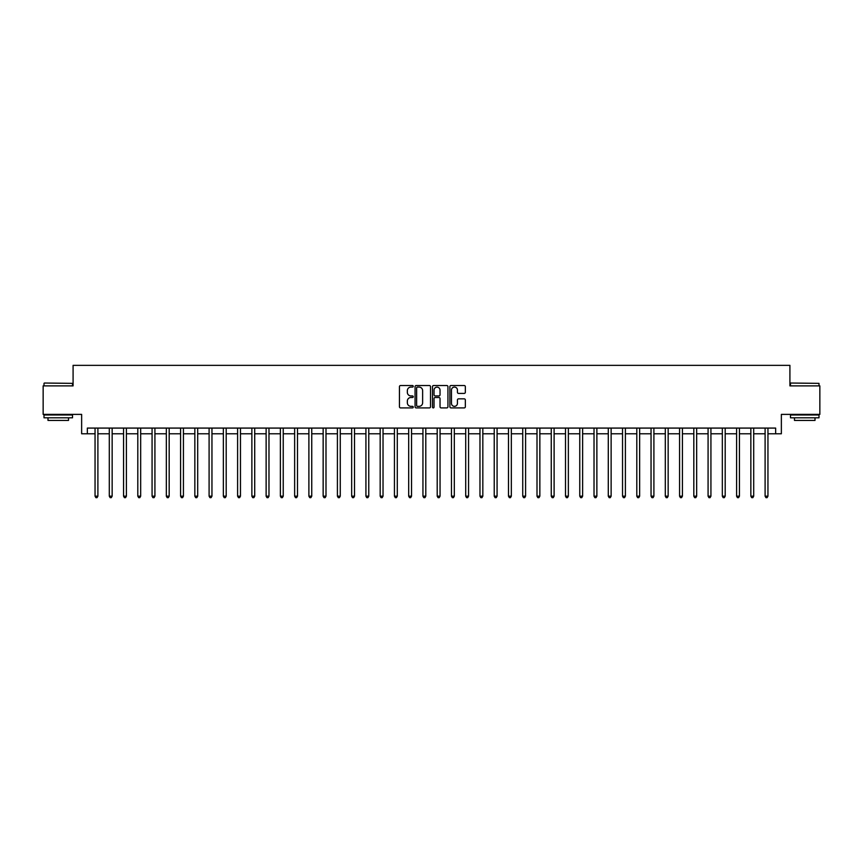 <?xml version="1.0" encoding="UTF-8"?>
<svg xmlns="http://www.w3.org/2000/svg" width="863" height="863" viewBox="0 0 863 863"><rect width="100%" height="100%" fill="white"/><g stroke="black" fill="none" stroke-linecap="round" stroke-linejoin="round"><path stroke-width="1.29" d="M413.248 386.3A0.787 0.787 0 0 0 412.471 385.524L400.572 385.524A1.122 1.122 0 0 0 399.45 386.635L399.45 406.786A1.122 1.122 0 0 0 400.572 407.908L412.471 407.908A0.787 0.787 0 0 0 413.248 407.12A0.787 0.787 0 0 0 412.471 406.344L410.928 406.344A3.581 3.581 0 0 1 407.347 402.762L407.347 401.079A3.581 3.581 0 0 1 410.928 397.498L412.471 397.498A0.787 0.787 0 0 0 413.248 396.71A0.787 0.787 0 0 0 412.471 395.934L410.928 395.934A3.581 3.581 0 0 1 407.347 392.352L407.347 390.669A3.581 3.581 0 0 1 410.928 387.088L412.471 387.088A0.787 0.787 0 0 0 413.248 386.3M464.218 393.409A1.122 1.122 0 0 0 465.34 392.287L465.34 386.635A1.122 1.122 0 0 0 464.218 385.524L451.004 385.524A1.122 1.122 0 0 0 449.893 386.635L449.893 406.786A1.122 1.122 0 0 0 451.004 407.908L464.218 407.908A1.122 1.122 0 0 0 465.34 406.786L465.34 399.957A1.122 1.122 0 0 0 464.218 398.846L458.566 398.846A1.122 1.122 0 0 0 457.444 399.957L457.444 403.345A2.999 2.999 0 0 1 454.445 406.344A2.999 2.999 0 0 1 451.457 403.345L451.457 390.076A2.999 2.999 0 0 1 454.445 387.088A2.999 2.999 0 0 1 457.444 390.076L457.444 392.287A1.122 1.122 0 0 0 458.566 393.409L464.218 393.409M87.346 433.776L87.346 428.08L775.654 428.08L775.654 433.776L781.36 433.776L781.36 414.391L819.85 414.391L819.85 385.88L789.915 385.88L789.915 365.351L73.085 365.351L73.085 385.88L43.15 385.88L43.15 414.391L81.64 414.391L81.64 433.776L95.049 433.776M430.518 386.635A1.122 1.122 0 0 0 429.396 385.524L416.193 385.524A1.122 1.122 0 0 0 415.071 386.635L415.071 406.786A1.122 1.122 0 0 0 416.193 407.908L429.396 407.908A1.122 1.122 0 0 0 430.518 406.786L430.518 386.635M433.604 385.524L446.807 385.524A1.122 1.122 0 0 1 447.929 386.635L447.929 406.786A1.122 1.122 0 0 1 446.807 407.908L441.155 407.908A1.122 1.122 0 0 1 440.033 406.786L440.033 398.62A1.122 1.122 0 0 0 438.922 397.498L435.168 397.498A1.122 1.122 0 0 0 434.046 398.62L434.046 407.12A0.787 0.787 0 0 1 433.258 407.908A0.787 0.787 0 0 1 432.482 407.12L432.482 386.635A1.122 1.122 0 0 1 433.604 385.524M97.897 433.776L109.299 433.776M112.147 433.776L123.56 433.776M126.408 433.776L137.81 433.776M140.669 433.776L152.071 433.776M154.919 433.776L166.332 433.776M169.18 433.776L180.583 433.776M183.431 433.776L194.844 433.776M197.692 433.776L209.094 433.776M211.953 433.776L223.355 433.776M226.203 433.776L237.605 433.776M240.464 433.776L251.867 433.776M254.714 433.776L266.128 433.776M268.976 433.776L280.378 433.776M283.237 433.776L294.639 433.776M297.487 433.776L308.889 433.776M311.748 433.776L323.15 433.776M325.998 433.776L337.411 433.776M340.259 433.776L351.662 433.776M354.51 433.776L365.923 433.776M368.771 433.776L380.173 433.776M383.032 433.776L394.434 433.776M397.282 433.776L408.684 433.776M411.543 433.776L422.946 433.776M425.793 433.776L437.207 433.776M440.054 433.776L451.457 433.776M454.316 433.776L465.718 433.776M468.566 433.776L479.968 433.776M482.827 433.776L494.229 433.776M497.077 433.776L508.49 433.776M511.338 433.776L522.741 433.776M525.589 433.776L537.002 433.776M539.85 433.776L551.252 433.776M554.111 433.776L565.513 433.776M568.361 433.776L579.763 433.776M582.622 433.776L594.024 433.776M596.872 433.776L608.286 433.776M611.133 433.776L622.536 433.776M625.395 433.776L636.797 433.776M639.645 433.776L651.047 433.776M653.906 433.776L665.308 433.776M668.156 433.776L679.569 433.776M682.417 433.776L693.82 433.776M696.668 433.776L708.081 433.776M710.929 433.776L722.331 433.776M725.19 433.776L736.592 433.776M739.44 433.776L750.853 433.776M753.701 433.776L765.103 433.776M767.951 433.776L775.654 433.776M417.422 387.088A0.787 0.787 0 0 0 416.635 387.865L416.635 405.556A0.787 0.787 0 0 0 417.422 406.344L419.04 406.344A3.581 3.581 0 0 0 422.633 402.762L422.633 390.669A3.581 3.581 0 0 0 419.04 387.088L417.422 387.088M440.033 390.141A2.999 2.999 0 0 0 437.045 387.142A2.999 2.999 0 0 0 434.046 390.141L434.046 394.812A1.122 1.122 0 0 0 435.168 395.934L438.922 395.934A1.122 1.122 0 0 0 440.033 394.812L440.033 390.141M98.037 428.08L97.983 428.221A1.143 1.143 90.6 0 0 97.897 428.652L97.897 496.171L95.049 496.171L95.049 428.652A1.143 1.143 90.6 0 0 94.962 428.221L94.908 428.08M97.897 496.171L97.044 497.649L95.901 497.649L95.049 496.171M112.298 428.08L112.233 428.221A1.143 1.143 90.6 0 0 112.147 428.652L112.147 496.171L109.299 496.171L109.299 428.652A1.143 1.143 90.6 0 0 109.223 428.221L109.159 428.08M112.147 496.171L111.295 497.649L110.151 497.649L109.299 496.171M126.548 428.08L126.494 428.221A1.143 1.143 90.6 0 0 126.408 428.652L126.408 496.171L123.56 496.171L123.56 428.652A1.143 1.143 90.6 0 0 123.474 428.221L123.42 428.08M126.408 496.171L125.556 497.649L124.412 497.649L123.56 496.171M140.809 428.08L140.745 428.221A1.143 1.143 90.6 0 0 140.669 428.652L140.669 496.171L137.81 496.171L137.81 428.652A1.143 1.143 90.6 0 0 137.735 428.221L137.67 428.08M140.669 496.171L139.806 497.649L138.673 497.649L137.81 496.171M155.06 428.08L155.006 428.221A1.143 1.143 90.6 0 0 154.919 428.652L154.919 496.171L152.071 496.171L152.071 428.652A1.143 1.143 90.6 0 0 151.985 428.221L151.931 428.08M154.919 496.171L154.067 497.649L152.924 497.649L152.071 496.171M44.347 383.032L72.514 383.366L44.347 383.032M58.263 417.811L44.002 417.811L44.002 414.963L72.514 414.963L72.514 417.811L58.263 417.811M68.522 417.811L68.522 420.432L47.994 420.432L47.994 417.811M790.821 383.032L818.998 383.366L790.821 383.032M804.737 417.811L790.486 417.811L790.486 414.963L818.998 414.963L818.998 417.811L804.737 417.811M815.006 417.811L815.006 420.432L794.478 420.432L794.478 417.811M169.321 428.08L169.256 428.221A1.143 1.143 90.6 0 0 169.18 428.652L169.18 496.171L166.332 496.171L166.332 428.652A1.143 1.143 90.6 0 0 166.246 428.221L166.181 428.08M169.18 496.171L168.328 497.649L167.185 497.649L166.332 496.171M183.571 428.08L183.517 428.221A1.143 1.143 90.6 0 0 183.431 428.652L183.431 496.171L180.583 496.171L180.583 428.652A1.143 1.143 90.6 0 0 180.496 428.221L180.443 428.08M183.431 496.171L182.578 497.649L181.435 497.649L180.583 496.171M197.832 428.08L197.778 428.221A1.143 1.143 90.6 0 0 197.692 428.652L197.692 496.171L194.844 496.171L194.844 428.652A1.143 1.143 90.6 0 0 194.758 428.221L194.704 428.08M197.692 496.171L196.84 497.649L195.696 497.649L194.844 496.171M212.093 428.08L212.028 428.221A1.143 1.143 90.6 0 0 211.953 428.652L211.953 496.171L209.094 496.171L209.094 428.652A1.143 1.143 90.6 0 0 209.019 428.221L208.954 428.08M211.953 496.171L211.09 497.649L209.957 497.649L209.094 496.171M226.343 428.08L226.289 428.221A1.143 1.143 90.6 0 0 226.203 428.652L226.203 496.171L223.355 496.171L223.355 428.652A1.143 1.143 90.6 0 0 223.269 428.221L223.215 428.08M226.203 496.171L225.351 497.649L224.207 497.649L223.355 496.171M240.604 428.08L240.54 428.221A1.143 1.143 90.6 0 0 240.464 428.652L240.464 496.171L237.605 496.171L237.605 428.652A1.143 1.143 90.6 0 0 237.53 428.221L237.465 428.08M240.464 496.171L239.601 497.649L238.468 497.649L237.605 496.171M254.855 428.08L254.801 428.221A1.143 1.143 90.6 0 0 254.714 428.652L254.714 496.171L251.867 496.171L251.867 428.652A1.143 1.143 90.6 0 0 251.78 428.221L251.726 428.08M254.714 496.171L253.862 497.649L252.719 497.649L251.867 496.171M269.116 428.08L269.062 428.221A1.143 1.143 90.6 0 0 268.976 428.652L268.976 496.171L266.128 496.171L266.128 428.652A1.143 1.143 90.6 0 0 266.041 428.221L265.987 428.08M268.976 496.171L268.123 497.649L266.98 497.649L266.128 496.171M283.377 428.08L283.312 428.221A1.143 1.143 90.6 0 0 283.237 428.652L283.237 496.171L280.378 496.171L280.378 428.652A1.143 1.143 90.6 0 0 280.302 428.221L280.238 428.08M283.237 496.171L282.374 497.649L281.23 497.649L280.378 496.171M297.627 428.08L297.573 428.221A1.143 1.143 90.6 0 0 297.487 428.652L297.487 496.171L294.639 496.171L294.639 428.652A1.143 1.143 90.6 0 0 294.553 428.221L294.499 428.08M297.487 496.171L296.635 497.649L295.491 497.649L294.639 496.171M311.888 428.08L311.823 428.221A1.143 1.143 90.6 0 0 311.748 428.652L311.748 496.171L308.889 496.171L308.889 428.652A1.143 1.143 90.6 0 0 308.814 428.221L308.749 428.08M311.748 496.171L310.885 497.649L309.752 497.649L308.889 496.171M326.138 428.08L326.085 428.221A1.143 1.143 90.6 0 0 325.998 428.652L325.998 496.171L323.15 496.171L323.15 428.652A1.143 1.143 90.6 0 0 323.064 428.221L323.01 428.08M325.998 496.171L325.146 497.649L324.003 497.649L323.15 496.171M340.4 428.08L340.335 428.221A1.143 1.143 90.6 0 0 340.259 428.652L340.259 496.171L337.411 496.171L337.411 428.652A1.143 1.143 90.6 0 0 337.325 428.221L337.26 428.08M340.259 496.171L339.407 497.649L338.264 497.649L337.411 496.171M354.65 428.08L354.596 428.221A1.143 1.143 90.6 0 0 354.51 428.652L354.51 496.171L351.662 496.171L351.662 428.652A1.143 1.143 90.6 0 0 351.575 428.221L351.521 428.08M354.51 496.171L353.657 497.649L352.514 497.649L351.662 496.171M368.911 428.08L368.857 428.221A1.143 1.143 90.6 0 0 368.771 428.652L368.771 496.171L365.923 496.171L365.923 428.652A1.143 1.143 90.6 0 0 365.836 428.221L365.783 428.08M368.771 496.171L367.918 497.649L366.775 497.649L365.923 496.171M383.172 428.08L383.107 428.221A1.143 1.143 90.6 0 0 383.032 428.652L383.032 496.171L380.173 496.171L380.173 428.652A1.143 1.143 90.6 0 0 380.098 428.221L380.033 428.08M383.032 496.171L382.169 497.649L381.036 497.649L380.173 496.171M397.422 428.08L397.368 428.221A1.143 1.143 90.6 0 0 397.282 428.652L397.282 496.171L394.434 496.171L394.434 428.652A1.143 1.143 90.6 0 0 394.348 428.221L394.294 428.08M397.282 496.171L396.43 497.649L395.286 497.649L394.434 496.171M411.683 428.08L411.619 428.221A1.143 1.143 90.6 0 0 411.543 428.652L411.543 496.171L408.684 496.171L408.684 428.652A1.143 1.143 90.6 0 0 408.609 428.221L408.544 428.08M411.543 496.171L410.68 497.649L409.547 497.649L408.684 496.171M425.934 428.08L425.88 428.221A1.143 1.143 90.6 0 0 425.793 428.652L425.793 496.171L422.946 496.171L422.946 428.652A1.143 1.143 90.6 0 0 422.859 428.221L422.805 428.08M425.793 496.171L424.941 497.649L423.798 497.649L422.946 496.171M440.195 428.08L440.141 428.221A1.143 1.143 90.6 0 0 440.054 428.652L440.054 496.171L437.207 496.171L437.207 428.652A1.143 1.143 90.6 0 0 437.12 428.221L437.066 428.08M440.054 496.171L439.202 497.649L438.059 497.649L437.207 496.171M454.456 428.08L454.391 428.221A1.143 1.143 90.6 0 0 454.316 428.652L454.316 496.171L451.457 496.171L451.457 428.652A1.143 1.143 90.6 0 0 451.381 428.221L451.317 428.08M454.316 496.171L453.453 497.649L452.32 497.649L451.457 496.171M468.706 428.08L468.652 428.221A1.143 1.143 90.6 0 0 468.566 428.652L468.566 496.171L465.718 496.171L465.718 428.652A1.143 1.143 90.6 0 0 465.632 428.221L465.578 428.08M468.566 496.171L467.714 497.649L466.57 497.649L465.718 496.171M482.967 428.08L482.902 428.221A1.143 1.143 90.6 0 0 482.827 428.652L482.827 496.171L479.968 496.171L479.968 428.652A1.143 1.143 90.6 0 0 479.893 428.221L479.828 428.08M482.827 496.171L481.964 497.649L480.831 497.649L479.968 496.171M497.217 428.08L497.164 428.221A1.143 1.143 90.6 0 0 497.077 428.652L497.077 496.171L494.229 496.171L494.229 428.652A1.143 1.143 90.6 0 0 494.143 428.221L494.089 428.08M497.077 496.171L496.225 497.649L495.082 497.649L494.229 496.171M511.479 428.08L511.425 428.221A1.143 1.143 90.6 0 0 511.338 428.652L511.338 496.171L508.49 496.171L508.49 428.652A1.143 1.143 90.6 0 0 508.404 428.221L508.35 428.08M511.338 496.171L510.486 497.649L509.343 497.649L508.49 496.171M525.74 428.08L525.675 428.221A1.143 1.143 90.6 0 0 525.589 428.652L525.589 496.171L522.741 496.171L522.741 428.652A1.143 1.143 90.6 0 0 522.665 428.221L522.6 428.08M525.589 496.171L524.736 497.649L523.593 497.649L522.741 496.171M539.99 428.08L539.936 428.221A1.143 1.143 90.6 0 0 539.85 428.652L539.85 496.171L537.002 496.171L537.002 428.652A1.143 1.143 90.6 0 0 536.915 428.221L536.862 428.08M539.85 496.171L538.997 497.649L537.854 497.649L537.002 496.171M554.251 428.08L554.186 428.221A1.143 1.143 90.6 0 0 554.111 428.652L554.111 496.171L551.252 496.171L551.252 428.652A1.143 1.143 90.6 0 0 551.177 428.221L551.112 428.08M554.111 496.171L553.248 497.649L552.115 497.649L551.252 496.171M568.501 428.08L568.447 428.221A1.143 1.143 90.6 0 0 568.361 428.652L568.361 496.171L565.513 496.171L565.513 428.652A1.143 1.143 90.6 0 0 565.427 428.221L565.373 428.08M568.361 496.171L567.509 497.649L566.365 497.649L565.513 496.171M582.762 428.08L582.698 428.221A1.143 1.143 90.6 0 0 582.622 428.652L582.622 496.171L579.763 496.171L579.763 428.652A1.143 1.143 90.6 0 0 579.688 428.221L579.623 428.08M582.622 496.171L581.77 497.649L580.626 497.649L579.763 496.171M597.013 428.08L596.959 428.221A1.143 1.143 90.6 0 0 596.872 428.652L596.872 496.171L594.024 496.171L594.024 428.652A1.143 1.143 90.6 0 0 593.938 428.221L593.884 428.08M596.872 496.171L596.02 497.649L594.877 497.649L594.024 496.171M611.274 428.08L611.22 428.221A1.143 1.143 90.6 0 0 611.133 428.652L611.133 496.171L608.286 496.171L608.286 428.652A1.143 1.143 90.6 0 0 608.199 428.221L608.145 428.08M611.133 496.171L610.281 497.649L609.138 497.649L608.286 496.171M625.535 428.08L625.47 428.221A1.143 1.143 90.6 0 0 625.395 428.652L625.395 496.171L622.536 496.171L622.536 428.652A1.143 1.143 90.6 0 0 622.46 428.221L622.396 428.08M625.395 496.171L624.532 497.649L623.399 497.649L622.536 496.171M639.785 428.08L639.731 428.221A1.143 1.143 90.6 0 0 639.645 428.652L639.645 496.171L636.797 496.171L636.797 428.652A1.143 1.143 90.6 0 0 636.711 428.221L636.657 428.08M639.645 496.171L638.793 497.649L637.649 497.649L636.797 496.171M654.046 428.08L653.981 428.221A1.143 1.143 90.6 0 0 653.906 428.652L653.906 496.171L651.047 496.171L651.047 428.652A1.143 1.143 90.6 0 0 650.972 428.221L650.907 428.08M653.906 496.171L653.043 497.649L651.91 497.649L651.047 496.171M668.296 428.08L668.242 428.221A1.143 1.143 90.6 0 0 668.156 428.652L668.156 496.171L665.308 496.171L665.308 428.652A1.143 1.143 90.6 0 0 665.222 428.221L665.168 428.08M668.156 496.171L667.304 497.649L666.16 497.649L665.308 496.171M682.557 428.08L682.504 428.221A1.143 1.143 90.6 0 0 682.417 428.652L682.417 496.171L679.569 496.171L679.569 428.652A1.143 1.143 90.6 0 0 679.483 428.221L679.429 428.08M682.417 496.171L681.565 497.649L680.422 497.649L679.569 496.171M696.819 428.08L696.754 428.221A1.143 1.143 90.6 0 0 696.668 428.652L696.668 496.171L693.82 496.171L693.82 428.652A1.143 1.143 90.6 0 0 693.744 428.221L693.679 428.08M696.668 496.171L695.815 497.649L694.672 497.649L693.82 496.171M711.069 428.08L711.015 428.221A1.143 1.143 90.6 0 0 710.929 428.652L710.929 496.171L708.081 496.171L708.081 428.652A1.143 1.143 90.6 0 0 707.994 428.221L707.94 428.08M710.929 496.171L710.076 497.649L708.933 497.649L708.081 496.171M725.33 428.08L725.265 428.221A1.143 1.143 90.6 0 0 725.19 428.652L725.19 496.171L722.331 496.171L722.331 428.652A1.143 1.143 90.6 0 0 722.255 428.221L722.191 428.08M725.19 496.171L724.327 497.649L723.194 497.649L722.331 496.171M739.58 428.08L739.526 428.221A1.143 1.143 90.6 0 0 739.44 428.652L739.44 496.171L736.592 496.171L736.592 428.652A1.143 1.143 90.6 0 0 736.506 428.221L736.452 428.08M739.44 496.171L738.588 497.649L737.444 497.649L736.592 496.171M753.841 428.08L753.777 428.221A1.143 1.143 90.6 0 0 753.701 428.652L753.701 496.171L750.853 496.171L750.853 428.652A1.143 1.143 90.6 0 0 750.767 428.221L750.702 428.08M753.701 496.171L752.849 497.649L751.705 497.649L750.853 496.171M768.092 428.08L768.038 428.221A1.143 1.143 90.6 0 0 767.951 428.652L767.951 496.171L765.103 496.171L765.103 428.652A1.143 1.143 90.6 0 0 765.017 428.221L764.963 428.08M767.951 496.171L767.099 497.649L765.956 497.649L765.103 496.171M44.002 385.88L44.002 383.366M50.507 414.963L50.507 414.391M66.02 414.963L66.02 414.391M72.514 385.88L72.514 383.366M790.486 385.88L790.486 383.366M796.981 414.963L796.981 414.391M812.493 414.963L812.493 414.391M818.998 385.88L818.998 383.366"/></g></svg>
